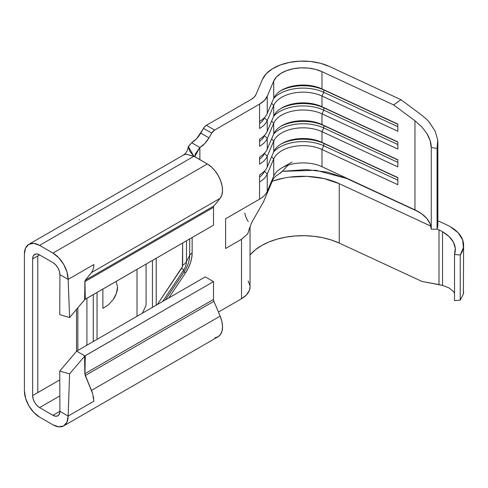 <?xml version="1.0" encoding="UTF-8"?>
<svg xmlns="http://www.w3.org/2000/svg" width="488" height="488" viewBox="0 0 488 488"><rect width="100%" height="100%" fill="white"/><g stroke="black" fill="none" stroke-linecap="round" stroke-linejoin="round"><path stroke-width="0.73" d="M446.727 224.864A45.122 26.047 180 0 1 450.387 226.755A45.122 26.047 0 0 0 446.727 224.864L437.87 220.759L446.727 224.864M454.523 293.239L453.431 291.507L449.106 287.957L442.543 285.376L442.543 231.739A43.664 25.211 180 0 1 455.334 249.563A43.664 25.211 180 0 1 454.523 254.407L454.523 300.62L460.233 300.138L460.233 255.047L463.399 247.654L462.715 240.041L458.25 232.874L450.387 226.755A45.122 26.047 180 0 1 463.6 245.177A45.122 26.047 180 0 1 460.233 255.047L454.523 254.407L460.233 255.047L460.233 300.138L463.399 293.959L463.6 245.177M397.854 177.583L397.854 184.714L321.976 149.493L321.976 166.725L414.965 209.895L414.965 120.792L393.688 104.944L321.976 71.657L321.976 88.889L397.854 124.111L397.854 131.235L321.976 96.02L321.976 106.713L397.854 141.935L397.854 149.066L321.976 113.844L321.976 124.538L397.854 159.759L397.854 166.89L321.976 131.668L321.976 142.362L397.854 177.583L321.976 142.362A30.201 17.434 0 0 0 273.725 151.78L273.725 141.087A30.201 17.434 180 0 1 321.976 131.668L321.976 142.362L323.8 143.429L323.8 145.808L321.976 149.493L321.976 166.725C310.502 161.18 292.062 161.76 281.692 167.988C277.757 170.288 275.104 173.008 273.725 176.144L273.725 158.911A30.201 17.434 180 0 1 321.976 149.493L397.854 184.714L397.854 177.583M291.989 162.046L281.692 167.988C277.757 170.288 275.104 173.008 273.725 176.144L273.725 158.911L267.247 174.088L267.247 191.32L273.725 176.144L267.247 191.32L267.247 174.088A29.109 16.805 180 0 1 259.567 181.951L259.567 174.82A29.109 16.805 0 0 0 267.247 166.957L273.725 151.78L273.725 141.087L267.247 156.264L267.247 166.957L267.247 156.264A29.109 16.805 180 0 1 259.567 164.127L259.567 156.996A29.109 16.805 0 0 0 267.247 149.133L273.725 133.956L273.725 123.257A30.201 17.434 180 0 1 321.976 113.844L321.976 124.538A30.201 17.434 0 0 0 273.725 133.956L273.725 123.257L267.247 138.433L267.247 149.133L267.247 138.433A29.109 16.805 180 0 1 259.567 146.296L259.567 139.165A29.109 16.805 0 0 0 267.247 131.309L273.725 116.132L273.725 105.432A30.201 17.434 180 0 1 321.976 96.02L321.976 106.713A30.201 17.434 0 0 0 273.725 116.132L273.725 105.432L267.247 120.609L267.247 131.309L267.247 120.609A29.109 16.805 180 0 1 259.567 128.472L259.567 121.341A29.109 16.805 0 0 0 267.247 113.478L273.725 98.302L273.725 81.069A30.201 17.434 180 0 1 321.976 71.657L321.976 88.889A30.201 17.434 0 0 0 273.725 98.302L273.725 81.069L267.247 96.246L267.247 113.478L267.247 96.246A29.109 16.805 180 0 1 259.567 104.109L259.567 121.341L259.567 104.109L214.629 130.058L211.719 133.126L208.974 137.884L204.795 143.515L199.873 147.486L199.873 159.667L199.873 147.486L194.706 156.685L195.279 154.092L199.873 147.486L191.644 142.734L196.566 138.757L204.82 126.575L206.394 125.3L251.332 99.357L206.394 125.3L214.629 130.058L259.567 104.109L264.337 100.479L267.247 96.246L273.725 81.069L276.44 77L280.814 73.444L286.578 70.626L293.38 68.729L300.779 67.856L308.325 68.076L315.541 69.369L321.976 71.657L393.688 104.944L400.983 99.704L329.272 66.417L320.354 63.251L310.362 61.457L299.906 61.152L289.652 62.36L280.234 64.995L272.243 68.893L266.18 73.822L262.422 79.465L255.944 94.642L254.199 97.179L251.332 99.357A17.464 10.083 180 0 0 255.944 94.642L262.422 79.465A41.846 24.156 180 0 1 329.272 66.417L400.983 99.704L421.022 114.631C425.115 117.858 427.903 120.432 429.373 122.348L435.07 130.979L437.712 139.897L437.87 142.624L437.089 148.45L437.089 229.195A45.122 26.047 0 0 0 437.87 224.376L437.87 142.624M289.5 177.15L306.976 176.351L324.075 178.59L339.239 183.665C320.982 174.991 293.447 173.844 273.225 180.926L272.261 181.225L273.225 180.926L272.554 180.536L273.219 180.92L283.839 178.096M250.039 255.078A58.218 33.611 0 0 1 339.239 243.085L422.102 281.491L339.239 243.085L339.239 183.665L430.873 226.133L339.239 183.665L339.239 243.085L331.407 240.023L322.812 237.735L313.699 236.277L304.292 235.698L294.844 235.997L285.608 237.18L276.824 239.211L268.729 242.042L261.531 245.586L255.425 249.752L250.57 254.443M453.431 291.507L449.106 287.957L442.543 285.376L439.005 284.583L439.005 229.903A43.664 25.211 180 0 1 442.543 231.739L442.543 285.376L422.102 281.491L439.005 284.583L439.005 229.903L437.138 229.043L439.005 229.903A43.664 25.211 180 0 1 442.543 231.739L449.106 236.589L453.431 242.207L455.274 248.27L454.523 254.407L454.523 300.62L460.233 300.138L463.399 293.959L463.6 291.836M282.363 171.325L315.968 170.275L346.529 178.425L418.966 211.993L346.529 178.425L327.631 172.179L306.318 169.592L282.387 171.3M137.012 316.285L137.012 269.346L137.012 316.285M97.045 292.422L97.045 339.361L97.045 292.422M102.877 308.367L102.877 289.055L102.877 308.367L108.488 304.786L102.877 308.367M146.101 304.244L146.101 264.099L146.101 304.244L145.79 305.872L142.386 313.18L145.79 305.872L146.101 304.244M156.221 258.256L156.221 305.195L156.221 258.256M157.295 304.573L182.378 266.729L182.634 243.006L182.634 265.283A15.28 8.821 0 0 0 186.477 261.568L186.477 240.785L186.477 261.568L189.686 255.346L189.686 238.931L189.686 255.346L186.477 261.568A15.28 8.821 180 0 1 182.634 265.283A3.642 2.098 -60 0 1 181.664 268.174L157.295 304.573M92.732 393.895L91.494 390.4L220.137 316.132L213.915 301.285L85.296 375.54L84.949 373.674L213.512 299.449L213.512 281.625L85.29 355.654L84.949 373.674L213.512 299.449A3.642 2.098 -120 0 0 213.915 301.285L220.137 316.132L91.482 390.406L92.732 393.901L84.808 373.82L84.9 355.923L76.781 351.232A15.28 8.821 180 0 1 78.434 350.103A15.28 8.821 0 0 0 76.781 351.232L84.9 355.923L213.512 281.625L205.277 276.873L78.434 350.103L205.277 276.873L213.512 281.625L213.512 299.449A3.642 2.098 -120 0 0 213.915 301.285L85.296 375.54L92.732 393.895L93.867 401.209L68.143 416.063L59.908 411.311L52.96 415.319L59.908 411.311A9.827 5.673 60 0 1 57.871 415.806A9.827 5.673 60 0 1 52.96 415.319L39.583 407.596L59.841 395.896L39.583 407.596L52.96 415.319L55.62 416.246L57.871 415.806L59.377 414.074L59.908 411.311L68.143 416.063L66.984 422.102L63.696 425.89L58.767 426.847L52.96 424.828L39.583 417.1A21.466 12.395 60 0 1 24.4 390.809L24.4 254.144A21.466 12.395 60 0 1 28.847 244.317A21.466 12.395 60 0 1 39.583 245.379L193.956 156.251L186.215 154.232A21.466 12.395 -120 0 0 183.226 155.184L28.847 244.317L33.77 243.359L39.583 245.379L52.96 253.101L58.767 257.792L63.696 264.435L66.984 272.023L68.143 279.398L59.908 274.64L59.377 271.267L57.871 267.796L55.62 264.758L52.96 262.611L39.583 254.889L32.635 258.896A9.827 5.673 60 0 1 34.666 254.4A9.827 5.673 60 0 1 39.583 254.889L36.923 253.961L34.666 254.4L33.16 256.133L32.635 258.896L32.635 395.561L59.774 379.896L37.777 392.59L37.777 255.925L32.635 258.896L32.635 395.561L33.16 398.94L34.666 402.411L36.923 405.449L39.583 407.596A9.827 5.673 60 0 1 32.635 395.561L37.777 392.59L37.777 255.925L39.583 254.889L52.96 262.611A9.827 5.673 60 0 1 59.908 274.64L59.743 314.656L69.595 317.529L68.143 279.398L93.867 264.539A21.466 12.395 60 0 1 93.72 266.906L92.732 270.541L91.488 272.591L85.296 280.246L213.915 205.985A3.642 2.098 -120 0 0 213.512 207.351L213.512 225.175L213.512 207.351L84.949 281.576L85.296 280.246L213.915 205.985L220.137 198.317L213.915 205.985A3.642 2.098 -120 0 0 213.512 207.351L84.949 281.576L85.29 299.205L213.512 225.175L84.9 299.473L85.29 299.205L84.949 281.576L84.601 299.766L69.595 317.529L84.9 299.473L84.808 281.661L85.241 280.283L84.808 281.661M183.555 270.23A15.28 1.427 -146.2 0 0 181.664 268.174A15.28 1.427 33.8 0 1 183.555 270.23L162.62 301.499L183.555 270.23A10.907 6.295 120 0 0 186.477 261.568A10.907 6.295 -60 0 1 183.555 270.23L184.122 271.859L183.555 270.23M165.328 299.937L184.122 271.859A20.801 12.011 120 0 0 189.686 255.346A9.827 5.673 180 0 1 192.156 252.955L191.705 257.859L190.363 263.038L188.209 268.229L185.342 273.182L168.756 297.961L185.342 273.182A9.827 0.915 33.8 0 1 184.122 271.859A20.801 12.011 120 0 0 189.686 255.346A9.827 5.673 0 0 1 192.156 252.955A25.474 14.707 -60 0 1 185.342 273.182A9.827 0.915 -146.2 0 1 184.122 271.859L165.328 299.937M192.156 237.504L192.156 252.955L192.156 237.504M218.429 312.064L241.511 298.735L241.511 239.315L225.602 248.502L225.602 218.789L259.567 199.183L259.567 181.951L259.567 199.183C263.361 196.963 265.923 194.34 267.247 191.32C265.923 194.34 263.361 196.963 259.567 199.183L225.602 218.789L225.602 248.502L241.511 239.315L241.511 298.735L218.429 312.064M86.175 345.638L86.614 344.955L86.175 345.638M86.925 343.717A3.642 2.098 60 0 1 86.614 344.955A3.642 2.098 60 0 0 86.925 343.717L86.925 298.266L86.925 343.717M93.867 401.209L68.143 416.063L69.595 373.893L84.601 356.216L69.595 373.893L59.743 371.106L59.908 411.311L59.743 371.106L75.512 352.47L59.737 371.106L69.595 373.893L68.143 416.063A21.466 12.395 60 0 1 63.696 425.89A21.466 12.395 60 0 1 52.96 424.828L39.583 417.1L33.77 412.415L28.847 405.772L25.553 398.184L24.4 390.809L24.4 254.144L25.553 248.105L28.847 244.317M77.83 350.475L77.83 307.776L77.83 350.475M76.531 309.319L76.531 351.445L76.531 309.319M63.696 425.89L218.069 336.763A21.466 12.395 -120 0 0 220.137 316.132L221.839 321.354L222.51 326.35L222.101 330.76L220.649 334.28L218.246 336.659L215.074 337.72M193.736 156.014L189.832 151.39L188.276 146.845L191.644 142.734L188.319 146.571L193.736 156.014L207.339 163.974L211.347 166.914L215.074 170.885L218.246 175.613L220.649 180.761L222.101 185.965L222.51 190.845L221.839 195.066L220.137 198.317L91.488 272.591L220.137 198.317A21.466 12.395 -120 0 0 220.649 180.761A21.466 12.395 -120 0 0 207.339 163.974L193.956 156.251L39.583 245.379L52.96 253.101L207.339 163.974L52.96 253.101A21.466 12.395 60 0 1 68.143 279.398L93.867 264.539A21.466 12.395 60 0 1 93.72 266.906L92.732 270.541L91.488 272.591L85.241 280.283A0.726 0.604 -142.8 0 1 85.296 280.246L84.808 281.692M93.72 398.665L93.348 396.341M84.808 373.79L85.29 355.654L84.601 356.216L84.808 373.79L85.296 375.54L84.808 373.82M76.781 351.232A15.28 8.821 0 0 0 75.512 352.47A15.28 8.821 180 0 1 76.781 351.232M59.743 314.644L69.595 317.529L68.143 279.398L59.908 274.64L59.743 314.656M85.241 280.283L90.683 273.585L85.241 280.283M91.494 390.4L90.683 388.491L91.482 390.406M85.248 375.589L90.683 388.491L85.248 375.589M191.644 142.734L199.873 147.486A18.196 10.504 -60 0 0 208.974 137.884L211.719 133.126L203.484 128.374L200.739 133.126L208.974 137.884L200.739 133.126A18.196 10.504 120 0 1 191.644 142.734M194.346 156.471L186.215 154.232A21.466 12.395 -120 0 0 183.11 155.251C185.294 153.757 187.276 152.28 188.319 146.571M248.215 281.003L249.966 285.669M250.039 286.737L249.368 290.433L246.471 294.911L241.511 298.735A29.109 16.805 0 0 0 250.039 286.853L250.039 227.432M214.629 130.058L206.394 125.3A5.819 3.361 120 0 0 203.484 128.374L211.719 133.126A5.819 3.361 -60 0 1 214.629 130.058M93.269 341.539L93.269 294.599L93.269 341.539M79.538 219.899L79.135 219.576M152.445 307.373L152.445 260.433L152.445 307.373M116.138 281.393L117.541 287.121L116.425 293.294L113.246 299.498L108.488 304.786L113.246 299.498C116.126 295.118 117.559 290.994 117.541 287.121L116.138 281.393M249.941 226.951L247.721 233.85L241.511 239.315M248.215 221.582A58.218 33.611 180 0 1 244.842 213.091M429.172 122.122L435.07 130.979L437.712 139.897L437.089 148.45L431.27 147.51L431.27 229.238L437.089 229.195L437.089 148.45L431.27 147.51L431.27 229.238A43.664 25.211 0 0 0 414.965 209.895L414.965 120.792L421.742 126.813L426.872 133.486C429.843 138.604 431.307 143.283 431.27 147.51L430.099 140.501L426.872 133.486L421.742 126.813L414.965 120.792L393.688 104.944L400.983 99.704L421.022 114.631M321.525 166.524L414.965 209.895L421.742 213.823L426.872 218.508L430.099 223.73L431.27 229.238L437.089 229.195L437.87 224.187M250.039 227.268L251.472 222.937L263.489 201.867L273.097 179.273C272.377 179.456 276.275 175.314 277.861 174.789L283.125 170.544L288.005 165.212M280.295 173.167L281.454 172.185M323.8 110.154L321.976 113.844L397.854 149.066L397.854 141.935L321.976 106.713L323.8 107.781L323.8 110.154L397.854 144.533L323.8 110.154L321.976 113.844A30.201 17.434 0 0 0 273.725 123.257L271.584 121.152L273.725 123.257L267.247 138.433L264.423 135.658L267.247 138.433A29.109 16.805 0 0 1 259.567 146.296L259.567 139.165A29.109 16.805 180 0 0 267.247 131.309L273.725 116.132A30.201 17.434 180 0 1 281.692 107.97A30.201 17.434 180 0 1 321.976 106.713L397.854 142.154L323.8 107.781L323.8 110.154A33.111 19.117 0 0 0 273.689 116.217A33.111 19.117 180 0 1 323.8 110.154M280.71 108.568A33.111 19.117 180 0 1 323.8 107.781A33.111 19.117 0 0 0 280.71 108.568M264.575 135.292L264.423 135.658L264.575 135.292M259.567 141.392A26.2 15.128 0 0 0 264.423 135.658A26.2 15.128 180 0 1 259.567 141.392M323.8 92.33L321.976 96.02L397.854 131.235L397.854 124.111L321.976 88.889L323.8 89.957L323.8 92.33L397.854 126.703L323.8 92.33L321.976 96.02A30.201 17.434 0 0 0 273.725 105.432L271.584 103.328L273.725 105.432L267.247 120.609L264.423 117.834L267.247 120.609A29.109 16.805 0 0 1 259.567 128.472L259.567 121.341A29.109 16.805 180 0 0 267.247 113.478L273.725 98.302A30.201 17.434 180 0 1 281.692 90.146A30.201 17.434 180 0 1 321.976 88.889L397.854 124.33L323.8 89.957L323.8 92.33A33.111 19.117 0 0 0 273.689 98.393A33.111 19.117 180 0 1 323.8 92.33M280.71 90.744A33.111 19.117 180 0 1 323.8 89.957A33.111 19.117 0 0 0 280.71 90.744M264.575 117.462L264.423 117.834L264.575 117.462M259.567 123.568A26.2 15.128 0 0 0 264.423 117.834A26.2 15.128 180 0 1 259.567 123.568M323.8 127.984L321.976 131.668L397.854 166.89L397.854 159.759L321.976 124.538L323.8 125.605L323.8 127.984L397.854 162.358L323.8 127.984L321.976 131.668A30.201 17.434 0 0 0 273.725 141.087L271.584 138.976L273.725 141.087L267.247 156.264L264.423 153.482L267.247 156.264A29.109 16.805 0 0 1 259.567 164.127L259.567 156.996A29.109 16.805 180 0 0 267.247 149.133L273.725 133.956A30.201 17.434 180 0 1 281.692 125.8A30.201 17.434 180 0 1 321.976 124.538L397.854 159.979L323.8 125.605L323.8 127.984A33.111 19.117 0 0 0 273.689 134.041A33.111 19.117 180 0 1 323.8 127.984M280.71 126.392A33.111 19.117 180 0 1 323.8 125.605A33.111 19.117 0 0 0 280.71 126.392M264.575 153.116L264.423 153.482L264.575 153.116M259.567 159.222A26.2 15.128 0 0 0 264.423 153.482A26.2 15.128 180 0 1 259.567 159.222M397.854 180.182L323.8 145.808L397.854 180.182M397.854 177.809L323.8 143.429L397.854 177.809M273.725 158.911L271.584 156.8L273.725 158.911A30.201 17.434 0 0 1 321.976 149.493L323.8 145.808A33.111 19.117 0 0 0 273.689 151.872A33.111 19.117 180 0 1 323.8 145.808L323.8 143.429A33.111 19.117 0 0 0 280.71 144.216A33.111 19.117 180 0 1 323.8 143.429L321.976 142.362A30.201 17.434 180 0 0 281.692 143.624A30.201 17.434 180 0 0 273.725 151.78L267.247 166.957A29.109 16.805 180 0 1 259.567 174.82L259.567 181.951A29.109 16.805 0 0 0 267.247 174.088L273.725 158.911M264.423 171.306L267.247 174.088L264.423 171.306L264.575 170.94L264.423 171.306A26.2 15.128 180 0 1 259.567 177.046A26.2 15.128 0 0 0 264.423 171.306"/></g></svg>

